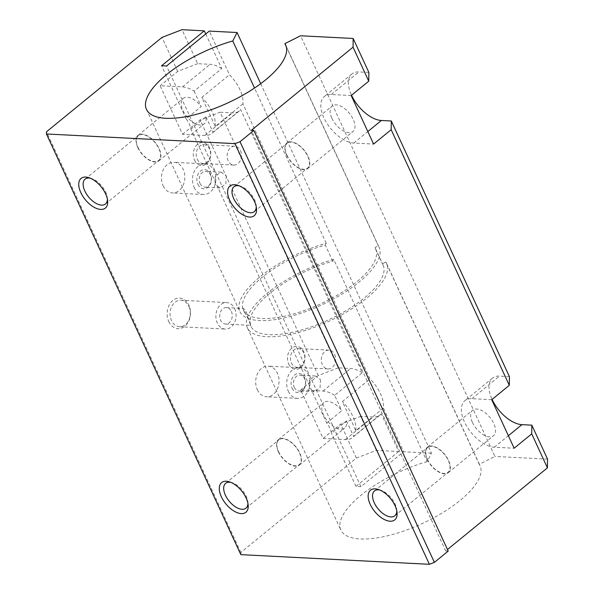 <?xml version="1.0" encoding="UTF-8"?>
<svg xmlns="http://www.w3.org/2000/svg" width="594" height="594" viewBox="0 0 594 594"><rect width="100%" height="100%" fill="white"/><g stroke="black" fill="none" stroke-linecap="round" stroke-linejoin="round"><path stroke-width="0.45" stroke-dasharray="2.97 2.23" d="M247.936 503.311A16.053 8.561 -129.3 0 0 247.869 501.982A16.053 8.561 -129.3 0 0 246.191 496.28A16.053 8.561 -129.3 0 0 232.098 482.677A16.053 8.561 -129.3 0 0 230.806 482.35M278.623 451.73A16.053 8.561 -129.3 0 0 299.176 464.701A16.053 8.561 -129.3 0 0 299.406 452.799A16.053 8.561 -129.3 0 0 278.853 439.835A16.053 8.561 -129.3 0 0 278.623 451.73M326.715 423.039L341.78 410.729A16.483 8.791 -129.3 0 0 323.782 402.561A16.483 8.791 -129.3 0 0 323.544 414.783A16.483 8.791 -129.3 0 0 344.646 428.088A16.483 8.791 -129.3 0 0 346.502 420.938L331.43 433.256A16.483 8.791 -129.3 0 0 329.819 428.185A16.483 8.791 -129.3 0 0 326.715 423.039L190.882 129.084A16.483 8.791 -129.3 0 0 189.271 124.012A16.483 8.791 -129.3 0 0 186.167 118.867L201.232 106.556A16.483 8.791 -129.3 0 0 183.234 98.389A16.483 8.791 -129.3 0 0 183.004 110.61A16.483 8.791 -129.3 0 0 204.098 123.923A16.483 8.791 -129.3 0 0 205.955 116.766L190.882 129.084M278.341 451.715A16.483 8.791 -129.3 0 0 299.443 465.028A16.483 8.791 -129.3 0 0 299.68 452.814A16.483 8.791 -129.3 0 0 278.579 439.501A16.483 8.791 -129.3 0 0 278.341 451.715M396.799 510.937A16.053 8.561 -129.3 0 0 396.74 509.607A16.053 8.561 -129.3 0 0 395.062 503.905A16.053 8.561 -129.3 0 0 380.962 490.302A16.053 8.561 -129.3 0 0 379.67 489.976M427.487 459.355A16.053 8.561 -129.3 0 0 448.039 472.327A16.053 8.561 -129.3 0 0 448.27 460.424A16.053 8.561 -129.3 0 0 427.717 447.46A16.053 8.561 -129.3 0 0 427.487 459.355M472.416 422.408A16.483 8.791 -129.3 0 0 493.517 435.721A16.483 8.791 -129.3 0 0 493.755 423.5A16.483 8.791 -129.3 0 0 472.653 410.187A16.483 8.791 -129.3 0 0 472.416 422.408M427.212 459.348A16.483 8.791 -129.3 0 0 448.314 472.653A16.483 8.791 -129.3 0 0 448.552 460.439A16.483 8.791 -129.3 0 0 427.45 447.126A16.483 8.791 -129.3 0 0 427.212 459.348M256.252 206.771A16.053 8.561 -129.3 0 0 256.192 205.435A16.053 8.561 -129.3 0 0 254.514 199.733A16.053 8.561 -129.3 0 0 240.414 186.13A16.053 8.561 -129.3 0 0 239.122 185.803M286.939 155.19A16.053 8.561 -129.3 0 0 307.492 168.154A16.053 8.561 -129.3 0 0 307.722 156.252A16.053 8.561 -129.3 0 0 287.177 143.288A16.053 8.561 -129.3 0 0 286.939 155.19M331.868 118.236A16.483 8.791 -129.3 0 0 352.97 131.549A16.483 8.791 -129.3 0 0 353.207 119.327A16.483 8.791 -129.3 0 0 332.105 106.014A16.483 8.791 -129.3 0 0 331.868 118.236M286.664 155.175A16.483 8.791 -129.3 0 0 307.766 168.488A16.483 8.791 -129.3 0 0 308.004 156.267A16.483 8.791 -129.3 0 0 286.902 142.954A16.483 8.791 -129.3 0 0 286.664 155.175M107.388 199.138A16.053 8.561 -129.3 0 0 107.321 197.809A16.053 8.561 -129.3 0 0 105.65 192.107A16.053 8.561 -129.3 0 0 91.55 178.504A16.053 8.561 -129.3 0 0 90.258 178.178M138.075 147.557A16.053 8.561 -129.3 0 0 158.628 160.529A16.053 8.561 -129.3 0 0 158.858 148.626A16.053 8.561 -129.3 0 0 138.305 135.662A16.053 8.561 -129.3 0 0 138.075 147.557M137.793 147.55A16.483 8.791 -129.3 0 0 158.895 160.855A16.483 8.791 -129.3 0 0 159.133 148.641A16.483 8.791 -129.3 0 0 138.031 135.328A16.483 8.791 -129.3 0 0 137.793 147.55M260.699 83.672L431.437 453.185L427.145 461.642L333.694 259.4L332.759 261.241A72.839 26.812 -24.8 0 0 250.876 326.217A72.839 26.812 -24.8 0 0 269.282 334.652A72.839 26.812 -24.8 0 0 347.609 309.689A72.839 26.812 -24.8 0 0 383.123 265.11A72.839 26.812 -24.8 0 0 382.38 263.781L385.803 262.065L479.247 464.308L494.936 456.437L300.564 35.774M332.759 261.241L325.289 245.062A72.839 26.812 -24.8 0 0 243.399 310.038A72.839 26.812 -24.8 0 0 261.813 318.473A72.839 26.812 -24.8 0 0 340.139 293.51A72.839 26.812 -24.8 0 0 375.653 248.931A72.839 26.812 -24.8 0 0 374.911 247.601L382.38 263.781M427.145 461.642A76.678 28.23 -24.8 0 0 340.845 530.071A76.678 28.23 -24.8 0 0 360.224 538.951A76.678 28.23 -24.8 0 0 442.671 512.674A76.678 28.23 -24.8 0 0 480.056 465.741A76.678 28.23 -24.8 0 0 479.247 464.308M333.694 259.4A76.678 28.23 -24.8 0 0 247.394 327.829A76.678 28.23 -24.8 0 0 266.773 336.709A76.678 28.23 -24.8 0 0 349.22 310.432A76.678 28.23 -24.8 0 0 386.605 263.506A76.678 28.23 -24.8 0 0 385.803 262.065M325.289 245.062L326.225 243.221A76.678 28.23 -24.8 0 0 239.917 311.65A76.678 28.23 -24.8 0 0 259.296 320.53A76.678 28.23 -24.8 0 0 341.75 294.253A76.678 28.23 -24.8 0 0 379.128 247.319A76.678 28.23 -24.8 0 0 378.326 245.886L374.911 247.601M286.249 46.622L378.326 245.886M188.855 306.37A13.261 10.098 -87.1 0 1 188.788 320.077A13.261 10.098 -87.1 0 1 179.492 326.715A13.261 10.098 -87.1 0 1 171.488 320.567A13.261 10.098 -87.1 0 1 171.555 306.86A13.261 10.098 -87.1 0 1 180.851 300.222A13.261 10.098 -87.1 0 1 188.855 306.37M168.785 321.606A15.333 11.68 92.9 0 0 184.808 326.344A15.333 11.68 92.9 0 0 188.877 305.19A15.333 11.68 92.9 0 0 172.847 300.46A15.333 11.68 92.9 0 0 168.785 321.606M234.66 308.717A13.261 10.098 -87.1 0 1 234.585 322.423A13.261 10.098 -87.1 0 1 225.289 329.061A13.261 10.098 -87.1 0 1 217.285 322.913A13.261 10.098 -87.1 0 1 217.352 309.207A13.261 10.098 -87.1 0 1 226.648 302.569A13.261 10.098 -87.1 0 1 234.66 308.717M246.265 312.169C250.052 323.916 251.804 329.737 249.903 321.733L244.037 311.412L243.555 308.464L246.265 312.169M250.876 326.217L249.903 321.733M231.37 311.404A8.242 6.282 -87.1 0 1 231.326 319.921A8.242 6.282 -87.1 0 1 225.549 324.049A8.242 6.282 -87.1 0 1 220.574 320.225A8.242 6.282 -87.1 0 1 220.619 311.702A8.242 6.282 -87.1 0 1 226.396 307.581A8.242 6.282 -87.1 0 1 231.37 311.404M294.26 387.355A7.922 6.037 92.9 0 0 299.049 391.03A7.922 6.037 92.9 0 0 304.603 387.065A7.922 6.037 92.9 0 0 304.64 378.868A7.922 6.037 92.9 0 0 299.859 375.2A7.922 6.037 92.9 0 0 294.305 379.165A7.922 6.037 92.9 0 0 294.26 387.355M320.493 379.685L320.047 387.83L314.107 391.802L309.333 388.127L309.37 379.945L315.355 375.995L320.493 379.685M292.099 388.186A9.586 7.299 92.9 0 0 302.116 391.149A9.586 7.299 92.9 0 0 304.655 377.925A9.586 7.299 92.9 0 0 294.639 374.97A9.586 7.299 92.9 0 0 292.099 388.186M257.321 389.679A15.333 11.68 92.9 0 0 266.58 396.785A15.333 11.68 92.9 0 0 277.331 389.115A15.333 11.68 92.9 0 0 277.413 373.262A15.333 11.68 92.9 0 0 268.146 366.156A15.333 11.68 92.9 0 0 257.402 373.826A15.333 11.68 92.9 0 0 257.321 389.679M288.335 391.268A15.333 11.68 92.9 0 0 297.594 398.374A15.333 11.68 92.9 0 0 308.345 390.704A15.333 11.68 92.9 0 0 308.427 374.851A15.333 11.68 92.9 0 0 299.161 367.745A15.333 11.68 92.9 0 0 288.417 375.415A15.333 11.68 92.9 0 0 288.335 391.268M200.067 183.494A7.922 6.037 92.9 0 0 204.848 187.169A7.922 6.037 92.9 0 0 210.402 183.204A7.922 6.037 92.9 0 0 210.447 175.015A7.922 6.037 92.9 0 0 205.665 171.339A7.922 6.037 92.9 0 0 200.111 175.304A7.922 6.037 92.9 0 0 200.067 183.494M226.299 175.824L225.846 183.969L219.914 187.942L215.139 184.266L215.177 176.084L221.161 172.134L226.299 175.824M197.906 184.326A9.586 7.299 92.9 0 0 207.922 187.288A9.586 7.299 92.9 0 0 210.462 174.072A9.586 7.299 92.9 0 0 200.445 171.109A9.586 7.299 92.9 0 0 197.906 184.326M163.12 185.818A15.333 11.68 92.9 0 0 172.386 192.924A15.333 11.68 92.9 0 0 183.13 185.254A15.333 11.68 92.9 0 0 183.212 169.401A15.333 11.68 92.9 0 0 173.953 162.296A15.333 11.68 92.9 0 0 163.202 169.966A15.333 11.68 92.9 0 0 163.12 185.818M194.134 187.407A15.333 11.68 92.9 0 0 203.4 194.513A15.333 11.68 92.9 0 0 214.144 186.843A15.333 11.68 92.9 0 0 214.226 170.99A15.333 11.68 92.9 0 0 204.967 163.885A15.333 11.68 92.9 0 0 194.216 171.555A15.333 11.68 92.9 0 0 194.134 187.407M291.416 362.986A9.422 7.18 92.9 0 0 297.104 367.352A9.422 7.18 92.9 0 0 303.712 362.637A9.422 7.18 92.9 0 0 303.764 352.895A9.422 7.18 92.9 0 0 298.069 348.522A9.422 7.18 92.9 0 0 291.461 353.237A9.422 7.18 92.9 0 0 291.416 362.986M334.674 354.477A9.422 7.18 -87.1 0 1 334.622 364.219A9.422 7.18 -87.1 0 1 328.014 368.933A9.422 7.18 -87.1 0 1 322.327 364.568A9.422 7.18 -87.1 0 1 322.379 354.826A9.422 7.18 -87.1 0 1 328.979 350.111A9.422 7.18 -87.1 0 1 334.674 354.477M288.714 364.025A11.501 8.762 92.9 0 0 300.727 367.575A11.501 8.762 92.9 0 0 303.779 351.715A11.501 8.762 92.9 0 0 291.758 348.166A11.501 8.762 92.9 0 0 288.714 364.025M197.215 159.125A9.422 7.18 92.9 0 0 202.91 163.491A9.422 7.18 92.9 0 0 209.519 158.776A9.422 7.18 92.9 0 0 209.563 149.035A9.422 7.18 92.9 0 0 203.876 144.669A9.422 7.18 92.9 0 0 197.267 149.376A9.422 7.18 92.9 0 0 197.215 159.125M240.473 150.616A9.422 7.18 -87.1 0 1 240.429 160.365A9.422 7.18 -87.1 0 1 233.821 165.073A9.422 7.18 -87.1 0 1 228.126 160.707A9.422 7.18 -87.1 0 1 228.178 150.965A9.422 7.18 -87.1 0 1 234.786 146.25A9.422 7.18 -87.1 0 1 240.473 150.616M194.513 160.165A11.501 8.762 92.9 0 0 206.534 163.721A11.501 8.762 92.9 0 0 209.585 147.854A11.501 8.762 92.9 0 0 197.564 144.305A11.501 8.762 92.9 0 0 194.513 160.165M326.225 243.221L254.514 88.031M368.874 72.446L358.947 71.941A28.757 15.333 -129.3 0 0 351.967 73.938A28.757 15.333 -129.3 0 0 351.537 95.226M509.422 376.618L499.495 376.113A28.757 15.333 -129.3 0 0 492.515 378.111A28.757 15.333 -129.3 0 0 492.084 399.398M547.549 459.132L494.936 456.437M431.437 453.185L403.638 451.759L383.457 408.078A28.757 15.333 -129.3 0 0 370.003 378.957L242.909 103.905A28.757 15.333 -129.3 0 0 229.455 74.785L209.266 31.096M448.195 551.091L445.715 550.965L447.475 549.524M346.502 420.938L353.623 436.367L381.251 413.788L398.678 451.507L376.351 450.363L356.378 458.063L240.86 552.465L240.83 554.64M398.678 451.507L355.984 486.389L360.952 486.649L403.638 451.759M205.955 116.766L213.083 132.195L240.704 109.615L362.281 372.735L334.652 395.307L341.78 410.729M205.747 33.969L221.733 68.562L194.104 91.134A28.757 15.333 -129.3 0 0 182.455 86.887L160.128 85.744L182.551 134.281L204.885 135.425A28.757 15.333 -129.3 0 0 211.865 133.42A28.757 15.333 -129.3 0 0 213.083 132.195M194.104 91.134L201.232 106.556M334.652 395.307A28.757 15.333 -129.3 0 0 323.002 391.06L300.675 389.916L323.099 438.454L345.433 439.597A28.757 15.333 -129.3 0 0 352.413 437.592A28.757 15.333 -129.3 0 0 353.623 436.367M355.984 486.389L331.43 433.256M360.952 486.649L166.572 65.986M242.909 103.905L215.288 126.477L201.826 97.357L229.455 74.785M383.457 408.078L355.828 430.65L342.374 401.529L370.003 378.957M186.167 118.867L161.613 65.734M355.828 430.65A28.757 15.333 -129.3 0 0 342.374 401.529M362.281 372.735A28.757 15.333 -129.3 0 0 350.623 368.48L338.224 367.849L220.099 112.214L232.506 112.853A28.757 15.333 -129.3 0 0 239.486 110.848A28.757 15.333 -129.3 0 0 240.704 109.615M376.351 450.363L360.647 416.387L373.054 417.025A28.757 15.333 -129.3 0 0 380.034 415.02A28.757 15.333 -129.3 0 0 381.251 413.788M215.288 126.477A28.757 15.333 -129.3 0 0 201.826 97.357M221.733 68.562A28.757 15.333 -129.3 0 0 210.083 64.315L197.676 63.677L181.972 29.7M351.173 95.53L331.326 94.513A28.757 15.333 -129.3 0 0 324.339 96.518A28.757 15.333 -129.3 0 0 326.9 123.27A28.757 15.333 -129.3 0 0 353.749 143.05L373.596 144.067M491.721 399.703L471.866 398.685A28.757 15.333 -129.3 0 0 464.887 400.69A28.757 15.333 -129.3 0 0 467.448 427.442A28.757 15.333 -129.3 0 0 494.297 447.223L514.144 448.24M338.224 367.849L318.25 375.549L300.675 389.916M197.676 63.677L177.703 71.377L160.128 85.744M323.099 438.454L340.681 424.086L360.647 416.387M182.551 134.281L200.133 119.914L220.099 112.214M445.715 550.965L251.344 130.301M177.703 71.377L162.006 37.4M318.25 375.549L200.133 119.914M240.86 552.465L46.488 131.801M356.378 458.063L340.681 424.086M323.002 391.06L350.623 368.48M345.433 439.597L373.054 417.025M182.455 86.887L210.083 64.315M204.885 135.425L232.506 112.853M331.326 94.513L358.947 71.941M471.866 398.685L499.495 376.113M353.749 143.05L367.82 131.556M494.297 447.223L508.367 435.729M247.869 501.982L248.166 504.855M245.961 508.182L299.176 464.701M299.443 465.028L344.646 428.088M396.74 509.607L397.037 512.481M394.832 515.807L448.039 472.327M448.314 472.653L493.517 435.721M256.192 205.435L256.489 208.308M254.284 211.635L307.492 168.154M307.766 168.488L352.97 131.549M107.321 197.809L107.625 200.683M105.413 204.009L158.628 160.529M158.895 160.855L204.098 123.923M375.653 248.931L383.123 265.11M386.605 263.506L480.056 465.741M285.684 45.085L379.128 247.319M179.492 326.715L225.289 329.061M225.549 324.049L250.623 325.334M314.107 391.802L299.049 391.03M297.594 398.374L266.58 396.785M219.914 187.942L204.848 187.169M203.4 194.513L172.386 192.924M328.014 368.933L297.104 367.352M233.821 165.073L202.91 163.491M234.786 146.25L203.876 144.669M328.979 350.111L298.069 348.522M204.967 163.885L173.953 162.296M221.161 172.134L205.665 171.339M299.161 367.745L268.146 366.156M315.355 375.995L299.859 375.2M226.396 307.581L243.555 308.464M180.851 300.222L226.648 302.569M146.473 109.407L239.917 311.65M247.394 327.829L340.845 530.071M243.399 310.038L244.037 311.412M138.031 135.328L183.234 98.389M85.098 179.143L138.305 135.662M91.55 178.504L88.788 177.643M286.902 142.954L332.105 106.014M233.962 186.768L287.177 143.288M240.414 186.13L237.659 185.269M427.45 447.126L472.653 410.187M374.51 490.941L427.717 447.46M380.962 490.302L378.207 489.434M278.579 439.501L323.782 402.561M225.646 483.316L278.853 439.835M232.098 482.677L229.336 481.808M380.034 415.02L352.413 437.592M239.486 110.848L211.865 133.42M351.967 73.938L324.339 96.518M492.515 378.111L464.887 400.69"/><path stroke-width="0.89" d="M230.806 482.35A16.053 8.561 -129.3 0 0 225.646 483.316A16.053 8.561 -129.3 0 0 225.408 495.21A16.053 8.561 -129.3 0 0 245.961 508.182A16.053 8.561 -129.3 0 0 247.936 503.311M246.168 498.047A19.171 10.224 50.7 0 1 248.166 504.855A19.171 10.224 50.7 0 1 238.365 513.067A19.171 10.224 50.7 0 1 221.362 496.777A19.171 10.224 50.7 0 1 229.336 481.808A19.171 10.224 50.7 0 1 246.168 498.047M379.67 489.976A16.053 8.561 -129.3 0 0 374.51 490.941A16.053 8.561 -129.3 0 0 374.279 502.836A16.053 8.561 -129.3 0 0 394.832 515.807A16.053 8.561 -129.3 0 0 396.799 510.937M395.04 505.672A19.171 10.224 50.7 0 1 397.037 512.481A19.171 10.224 50.7 0 1 387.229 520.693A19.171 10.224 50.7 0 1 370.225 504.403A19.171 10.224 50.7 0 1 378.207 489.434A19.171 10.224 50.7 0 1 395.04 505.672M239.122 185.803A16.053 8.561 -129.3 0 0 233.962 186.768A16.053 8.561 -129.3 0 0 233.732 198.671A16.053 8.561 -129.3 0 0 254.284 211.635A16.053 8.561 -129.3 0 0 256.252 206.771M254.492 201.5A19.171 10.224 50.7 0 1 256.489 208.308A19.171 10.224 50.7 0 1 246.681 216.52A19.171 10.224 50.7 0 1 229.678 200.23A19.171 10.224 50.7 0 1 237.659 185.269A19.171 10.224 50.7 0 1 254.492 201.5M90.258 178.178A16.053 8.561 -129.3 0 0 85.098 179.143A16.053 8.561 -129.3 0 0 84.868 191.038A16.053 8.561 -129.3 0 0 105.413 204.009A16.053 8.561 -129.3 0 0 107.388 199.138M105.621 193.874A19.171 10.224 50.7 0 1 107.625 200.683A19.171 10.224 50.7 0 1 97.817 208.895A19.171 10.224 50.7 0 1 80.814 192.605A19.171 10.224 50.7 0 1 88.788 177.643A19.171 10.224 50.7 0 1 105.621 193.874M351.537 95.226A28.757 15.333 -129.3 0 0 381.378 120.478L391.298 120.983L391.179 129.7L373.596 144.067L351.173 95.53L368.748 81.163L368.874 72.446L353.17 38.469L300.564 35.774L284.875 43.644L286.249 46.622M284.875 43.644A76.678 28.23 155.2 0 1 285.684 45.085A76.678 28.23 155.2 0 1 248.299 92.011A76.678 28.23 155.2 0 1 165.852 118.288A76.678 28.23 155.2 0 1 146.473 109.407A76.678 28.23 155.2 0 1 232.774 40.979L237.065 32.522L260.699 83.672M254.514 88.031L232.774 40.979M353.17 38.469L353.051 47.186L251.344 130.301L253.824 130.428L240.013 141.714L235.016 143.637L46.451 133.977L46.488 131.801L162.006 37.4L181.972 29.7L204.306 30.843L161.613 65.734L166.572 65.986L209.266 31.096L237.065 32.522M492.084 399.398A28.757 15.333 -129.3 0 0 521.926 424.651L531.845 425.156L531.727 433.872L514.144 448.24L491.721 399.703L509.296 385.335L509.422 376.618L391.298 120.983M447.475 549.524L547.423 467.849L547.549 459.132L531.845 425.156M46.451 133.977L240.83 554.64L429.395 564.3L434.385 562.377L448.195 551.091L253.824 130.428M204.306 30.843L205.747 33.969M368.748 81.163L353.051 47.186M547.423 467.849L531.727 433.872M509.296 385.335L391.179 129.7M429.395 564.3L235.016 143.637M434.385 562.377L240.013 141.714M367.82 131.556L381.378 120.478M508.367 435.729L521.926 424.651"/></g></svg>
